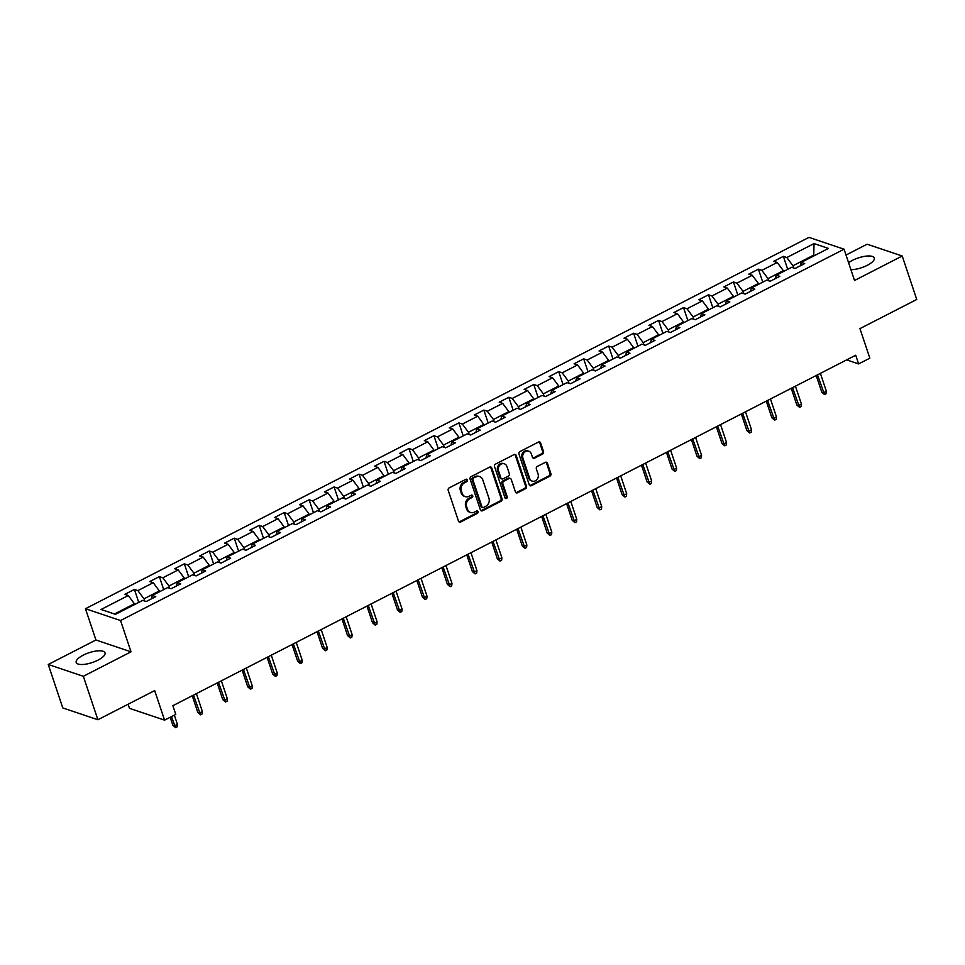 <?xml version="1.0" encoding="UTF-8"?>
<svg xmlns="http://www.w3.org/2000/svg" width="965" height="965" viewBox="0 0 965 965"><rect width="100%" height="100%" fill="white"/><g stroke="black" fill="none" stroke-linecap="round" stroke-linejoin="round"><path stroke-width="1.45" d="M467.398 479.943A1.339 1.146 108.6 0 0 465.89 479.303L449.207 487.868A1.918 1.641 108.6 0 0 448.206 490.389L458.484 521.1A1.918 1.641 108.6 0 0 460.631 521.993L477.313 513.428A1.339 1.146 108.6 0 0 476.517 511.04L474.358 512.15A6.116 5.247 108.6 0 1 470.57 512.487A6.116 5.247 108.6 0 1 467.506 509.267L466.65 506.709A6.116 5.247 108.6 0 1 469.846 498.676L472.006 497.566A1.339 1.146 108.6 0 0 471.209 495.178L469.05 496.287A6.116 5.247 108.6 0 1 465.263 496.625A6.116 5.247 108.6 0 1 462.187 493.405L461.33 490.847A6.116 5.247 108.6 0 1 464.539 482.802L466.698 481.692A1.339 1.146 108.6 0 0 467.398 479.943M465.263 496.625L464.322 496.3A6.116 5.247 108.6 0 1 461.246 493.079L460.389 490.522A6.116 5.247 108.6 0 1 463.586 482.488L465.745 481.378A1.339 1.146 108.6 0 0 466.204 479.195M459.002 521.86A1.918 1.641 108.6 0 0 459.678 521.679L476.36 513.115A1.339 1.146 108.6 0 0 476.819 510.931M470.57 512.487L469.629 512.174A6.116 5.247 108.6 0 1 466.553 508.953L465.697 506.396A6.116 5.247 108.6 0 1 468.894 498.35L471.053 497.24A1.339 1.146 108.6 0 0 471.511 495.069M850.925 269.705A15.199 5.163 -18.5 0 0 867.258 265.327A15.199 5.163 -18.5 0 0 874.278 258.017A15.199 5.163 -18.5 0 0 852.469 260.345A15.199 5.163 -18.5 0 0 848.585 262.733M83.195 655.163A15.199 5.163 -18.5 0 0 76.187 662.473A15.199 5.163 -18.5 0 0 97.996 660.144A15.199 5.163 -18.5 0 0 105.016 652.835A15.199 5.163 -18.5 0 0 83.195 655.163M542.511 454.081A1.918 1.641 108.6 0 0 543.512 451.56L540.629 442.947A1.918 1.641 108.6 0 0 538.494 442.054L519.954 451.56A1.918 1.641 108.6 0 0 518.965 454.069L529.23 484.78A1.918 1.641 108.6 0 0 531.377 485.685L549.905 476.167A1.918 1.641 108.6 0 0 550.906 473.658L547.42 463.248A1.918 1.641 108.6 0 0 545.285 462.356L537.348 466.421A1.918 1.641 108.6 0 0 536.359 468.93L538.084 474.092A5.115 4.391 108.6 0 1 536.998 479.521A5.115 4.391 108.6 0 1 532.246 481.101A5.115 4.391 108.6 0 1 529.676 478.411L522.909 458.194A5.115 4.391 108.6 0 1 523.995 452.766A5.115 4.391 108.6 0 1 528.748 451.186A5.115 4.391 108.6 0 1 531.317 453.876L532.439 457.253A1.918 1.641 108.6 0 0 534.586 458.146L542.511 454.081L541.57 453.755A1.918 1.641 108.6 0 0 542.571 451.246L539.688 442.633A1.918 1.641 108.6 0 0 539.17 441.874M83.34 676.296L131.023 651.821L95.933 640L48.25 664.475L83.34 676.296L97.887 719.745L154.677 690.59L164.569 720.143L175.775 714.402L172.868 705.704L855.726 355.229L858.633 363.926L869.839 358.172L859.948 328.619L916.75 299.476L902.215 256.014L867.113 244.205L846.016 255.037M131.023 651.821L120.553 620.531L844.061 249.199L854.532 280.489L902.215 256.014M491.788 468.013A1.918 1.641 108.6 0 0 489.653 467.12L471.113 476.626A1.918 1.641 108.6 0 0 470.112 479.135L480.389 509.846A1.918 1.641 108.6 0 0 482.536 510.75L501.064 501.245A1.918 1.641 108.6 0 0 502.065 498.724L491.788 468.013L490.847 467.699A1.918 1.641 108.6 0 0 490.329 466.939M495.54 464.093L514.068 454.587A1.918 1.641 108.6 0 1 516.215 455.48L526.492 486.191A1.918 1.641 108.6 0 1 525.491 488.712L517.554 492.777A1.918 1.641 108.6 0 1 515.419 491.873L511.245 479.424A1.918 1.641 108.6 0 0 509.11 478.519L503.851 481.221A1.918 1.641 108.6 0 0 502.849 483.73L507.18 496.698A1.339 1.146 108.6 0 1 504.985 497.831L494.538 466.602A1.918 1.641 108.6 0 1 495.54 464.093M97.887 719.745L62.785 707.936L48.25 664.475M120.553 620.531L85.463 608.722L808.972 237.378L844.061 249.199M787.705 269.332L783.363 256.364L773.761 261.298L777.223 262.456L761.868 270.345L758.406 269.175L748.804 274.108L752.266 275.266L736.91 283.155L733.448 281.985L723.847 286.919L727.308 288.077L711.953 295.966L708.491 294.795L698.889 299.729L702.351 300.887L686.984 308.776L683.522 307.606L673.932 312.539L677.394 313.697L662.026 321.586L658.564 320.416L648.962 325.35L652.424 326.508L637.069 334.397L633.607 333.227L624.005 338.16L627.467 339.318L612.112 347.207L608.65 346.037L599.048 350.971L602.51 352.129L587.154 360.017L583.692 358.847L574.091 363.781L577.553 364.939L562.185 372.828L558.723 371.658L549.133 376.591L552.595 377.749L537.228 385.638L533.766 384.468L524.164 389.402L527.626 390.56L512.27 398.449L508.808 397.278L499.207 402.212L502.669 403.37L487.313 411.259L483.851 410.089L474.249 415.022L477.711 416.18L462.356 424.069L458.894 422.899L449.292 427.833L452.754 428.991L437.398 436.88L433.936 435.71L424.335 440.643L427.797 441.801L412.429 449.69L408.967 448.52L399.377 453.454L402.839 454.612L387.472 462.5L384.01 461.33L374.408 466.264L377.87 467.422L362.514 475.311L359.052 474.141L349.451 479.074L352.913 480.232L337.557 488.121L334.095 486.951L324.493 491.885L327.955 493.043L312.6 500.931L309.138 499.761L299.536 504.695L302.998 505.853L287.63 513.742L284.168 512.572L274.579 517.505L278.041 518.663L262.673 526.552L259.211 525.382L249.609 530.316L253.071 531.474L237.716 539.363L234.254 538.193L224.652 543.126L228.114 544.284L212.758 552.173L209.296 551.003L199.695 555.937L203.157 557.095L187.801 564.983L184.339 563.813L174.737 568.747L178.199 569.905L162.832 577.794L159.37 576.624L149.78 581.557L153.242 582.715L137.874 590.604L134.412 589.434L124.811 594.368L128.273 595.526L101.084 609.482L115.498 614.343L142.699 600.387L146.161 601.545L155.751 596.623L152.289 595.453L151.421 598.843M783.363 256.364L786.825 257.534L814.026 243.578L828.44 248.427L801.24 262.384L804.701 263.554L795.112 268.475L791.65 267.317L776.282 275.194L779.744 276.364L770.142 281.285L766.68 280.127L751.325 288.004L754.787 289.174L745.185 294.096L741.723 292.938L726.368 300.815L729.829 301.985L720.228 306.906L716.766 305.748L701.41 313.625L704.872 314.795L695.27 319.717L691.808 318.559L676.441 326.435L679.903 327.605L670.313 332.527L666.851 331.369L651.484 339.246L654.946 340.416L645.344 345.337L641.882 344.179L626.526 352.056L629.988 353.226L620.386 358.148L616.924 356.99L601.569 364.867L605.031 366.037L595.429 370.958L591.967 369.8L576.612 377.677L580.074 378.847L570.472 383.768L567.01 382.61L551.642 390.487L555.104 391.657L545.514 396.579L542.053 395.421L526.685 403.298L530.147 404.468L520.545 409.389L517.083 408.231L501.728 416.108L505.19 417.278L495.588 422.2L492.126 421.042L476.77 428.918L480.232 430.088L470.631 435.01L467.169 433.852L451.813 441.729L455.275 442.899L445.673 447.82L442.211 446.662L426.856 454.539L430.318 455.709L420.716 460.631L417.254 459.473L401.886 467.35L405.348 468.52L395.759 473.441L392.297 472.283L376.929 480.16L380.391 481.33L370.789 486.251L367.327 485.093L351.972 492.97L355.434 494.14L345.832 499.062L342.37 497.904L327.014 505.781L330.476 506.951L320.875 511.872L317.413 510.714L302.057 518.591L305.519 519.761L295.917 524.683L292.455 523.525L277.088 531.401L280.55 532.571L270.96 537.493L267.498 536.335L252.13 544.212L255.592 545.382L245.991 550.303L242.529 549.145L227.173 557.022L230.635 558.192L221.033 563.114L217.571 561.956L202.216 569.832L205.678 571.003L196.076 575.924L192.614 574.766L177.258 582.643L180.72 583.813L171.119 588.734L167.657 587.576L152.289 595.453M768.743 280.815L767.983 278.571L783.351 270.695L783.604 271.442M783.351 270.695L777.223 262.456M767.983 278.571L761.868 270.345M776.282 275.194L775.402 278.596M743.774 293.625L743.026 291.382L758.394 283.505L758.635 284.253M758.394 283.505L752.266 275.266M743.026 291.382L736.91 283.155M751.325 288.004L750.444 291.406M718.816 306.436L718.069 304.192L733.424 296.315L733.677 297.063M733.424 296.315L727.308 288.077M718.069 304.192L711.953 295.966M726.368 300.815L725.487 304.216M693.859 319.246L693.111 317.002L708.467 309.126L708.72 309.874M708.467 309.126L702.351 300.887M693.111 317.002L686.984 308.776M701.41 313.625L700.53 317.027M668.902 332.056L668.154 329.813L683.51 321.936L683.763 322.684M683.51 321.936L677.394 313.697M668.154 329.813L662.026 321.586M676.441 326.435L675.572 329.837M643.945 344.867L643.185 342.623L658.552 334.746L658.805 335.494M658.552 334.746L652.424 326.508M643.185 342.623L637.069 334.397M651.484 339.246L650.615 342.647M618.975 357.677L618.227 355.434L633.595 347.557L633.836 348.305M633.595 347.557L627.467 339.318M618.227 355.434L612.112 347.207M626.526 352.056L625.646 355.458M594.018 370.488L593.27 368.244L608.625 360.367L608.879 361.115M608.625 360.367L602.51 352.129M593.27 368.244L587.154 360.017M601.569 364.867L600.688 368.268M569.061 383.298L568.313 381.054L583.668 373.178L583.922 373.925M583.668 373.178L577.553 364.939M568.313 381.054L562.185 372.828M576.612 377.677L575.731 381.066M544.103 396.108L543.355 393.865L558.711 385.988L558.964 386.736M558.711 385.988L552.595 377.749M543.355 393.865L537.228 385.638M551.642 390.487L550.774 393.877M519.146 408.919L518.386 406.675L533.754 398.798L534.007 399.546M533.754 398.798L527.626 390.56M518.386 406.675L512.27 398.449M526.685 403.298L525.816 406.687M494.177 421.729L493.429 419.486L508.796 411.609L509.05 412.357M508.796 411.609L502.669 403.37M493.429 419.486L487.313 411.259M501.728 416.108L500.847 419.498M469.219 434.54L468.471 432.296L483.827 424.419L484.08 425.167M483.827 424.419L477.711 416.18M468.471 432.296L462.356 424.069M476.77 428.918L475.89 432.308M444.262 447.35L443.514 445.106L458.87 437.229L459.123 437.977M458.87 437.229L452.754 428.991M443.514 445.106L437.398 436.88M451.813 441.729L450.932 445.118M419.305 460.16L418.557 457.917L433.912 450.04L434.166 450.788M433.912 450.04L427.797 441.801M418.557 457.917L412.429 449.69M426.856 454.539L425.975 457.929M394.347 472.971L393.599 470.727L408.955 462.85L409.208 463.598M408.955 462.85L402.839 454.612M393.599 470.727L387.472 462.5M401.886 467.35L401.018 470.739M369.39 485.781L368.63 483.537L383.998 475.661L384.251 476.408M383.998 475.661L377.87 467.422M368.63 483.537L362.514 475.311M376.929 480.16L376.048 483.549M344.421 498.591L343.673 496.348L359.04 488.471L359.282 489.219M359.04 488.471L352.913 480.232M343.673 496.348L337.557 488.121M351.972 492.97L351.091 496.36M319.463 511.402L318.715 509.158L334.071 501.281L334.324 502.029M334.071 501.281L327.955 493.043M318.715 509.158L312.6 500.931M327.014 505.781L326.134 509.17M294.506 524.212L293.758 521.969L309.114 514.092L309.367 514.84M309.114 514.092L302.998 505.853M293.758 521.969L287.63 513.742M302.057 518.591L301.177 521.981M269.549 537.023L268.801 534.779L284.156 526.902L284.41 527.65M284.156 526.902L278.041 518.663M268.801 534.779L262.673 526.552M277.088 531.401L276.219 534.791M244.591 549.833L243.831 547.589L259.199 539.7L259.452 540.46M259.199 539.7L253.071 531.474M243.831 547.589L237.716 539.363M252.13 544.212L251.262 547.601M219.622 562.643L218.874 560.4L234.242 552.511L234.483 553.271M234.242 552.511L228.114 544.284M218.874 560.4L212.758 552.173M227.173 557.022L226.292 560.412M194.665 575.454L193.917 573.21L209.272 565.321L209.526 566.081M209.272 565.321L203.157 557.095M193.917 573.21L187.801 564.983M202.216 569.832L201.335 573.222M169.707 588.264L168.959 586.02L184.315 578.131L184.568 578.891M184.315 578.131L178.199 569.905M168.959 586.02L162.832 577.794M177.258 582.643L176.378 586.032M144.75 601.074L144.002 598.831L159.358 590.942L159.611 591.702M159.358 590.942L153.242 582.715M144.002 598.831L137.874 590.604M114.461 613.993L134.4 603.752L134.654 604.512M134.4 603.752L128.273 595.526M128.104 704.233L129.479 708.334L164.569 720.143M95.933 640L85.463 608.722M846.655 359.885L858.633 363.926M814.002 255.846L813.748 255.086L792.953 265.761L793.7 268.005M814.786 255.435L813.748 255.086L814.026 243.578M792.953 265.761L786.825 257.534M801.24 262.384L800.371 265.785M138.755 602.401L134.412 589.434M163.712 589.591L159.37 576.624M188.67 576.781L184.339 563.813M213.639 563.97L209.296 551.003M238.596 551.16L234.254 538.193M263.554 538.349L259.211 525.382M288.511 525.539L284.168 512.572M313.468 512.729L309.138 499.761M338.438 499.918L334.095 486.951M363.395 487.108L359.052 474.141M388.352 474.298L384.01 461.33M413.31 461.487L408.967 448.52M438.267 448.677L433.936 435.71M463.224 435.866L458.894 422.899M488.194 423.056L483.851 410.089M513.151 410.246L508.808 397.278M538.108 397.435L533.766 384.468M563.065 384.625L558.723 371.658M588.023 371.815L583.692 358.847M612.992 359.004L608.65 346.037M637.949 346.194L633.607 333.227M662.907 333.383L658.564 320.416M687.864 320.573L683.522 307.606M712.821 307.763L708.491 294.795M737.791 294.952L733.448 281.985M762.748 282.142L758.406 269.175M480.908 510.618A1.918 1.641 108.6 0 0 481.583 510.437L500.123 500.919A1.918 1.641 108.6 0 0 501.112 498.41L490.847 467.699M473.646 478.133A1.339 1.146 108.6 0 0 472.947 479.882L481.969 506.842A1.339 1.146 108.6 0 0 483.465 507.481L485.745 506.311A6.116 5.247 108.6 0 0 488.941 498.266L482.777 479.846A6.116 5.247 108.6 0 0 479.702 476.614A6.116 5.247 108.6 0 0 475.926 476.963L472.693 477.808A1.339 1.146 108.6 0 0 471.994 479.569L472.947 479.882M482.633 507.554L481.692 507.228A1.339 1.146 108.6 0 1 481.016 506.529L471.994 479.569M479.702 476.614L478.749 476.3A6.116 5.247 108.6 0 0 474.973 476.638L475.926 476.963M472.693 477.808L474.973 476.638M515.925 492.632A1.918 1.641 108.6 0 0 516.613 492.452L524.538 488.387A1.918 1.641 108.6 0 0 525.539 485.878L515.262 455.166A1.918 1.641 108.6 0 0 514.743 454.406M510.292 478.411L509.339 478.097A1.918 1.641 108.6 0 0 508.157 478.206L502.898 480.908A1.918 1.641 108.6 0 0 501.897 483.417L506.239 496.384L507.18 496.698M505.226 498.254A1.339 1.146 108.6 0 0 506.239 496.384M506.927 466.493A5.115 4.391 108.6 0 0 504.357 463.803A5.115 4.391 108.6 0 0 499.605 465.383A5.115 4.391 108.6 0 0 498.519 470.811L500.907 477.928A1.918 1.641 108.6 0 0 503.042 478.833L508.302 476.131A1.918 1.641 108.6 0 0 509.303 473.622L506.927 466.493M504.357 463.803L503.404 463.49A5.115 4.391 108.6 0 0 498.652 465.058A5.115 4.391 108.6 0 0 497.578 470.486L498.519 470.811M501.86 478.942L500.919 478.616A1.918 1.641 108.6 0 1 499.954 477.615L497.578 470.486M532.957 458.013A1.918 1.641 108.6 0 0 533.633 457.832L541.57 453.755M528.748 451.186L527.795 450.86A5.115 4.391 108.6 0 0 523.042 452.44A5.115 4.391 108.6 0 0 521.969 457.868L522.909 458.194M532.246 481.101L531.293 480.787A5.115 4.391 108.6 0 1 528.736 478.085L521.969 457.868M529.749 485.54A1.918 1.641 108.6 0 0 530.424 485.359L548.964 475.854A1.918 1.641 108.6 0 0 549.954 473.345L546.48 462.935A1.918 1.641 108.6 0 0 545.961 462.175M177.427 724.329L177.162 726.79L175.558 727.622L172.844 725.234L174.544 725.813L177.427 724.329L174.339 715.125M175.558 727.622L171.468 716.609M172.844 725.234L170.178 717.272M202.385 711.519L202.119 713.979L200.527 714.812L197.801 712.423L199.502 713.002L202.385 711.519L196.402 693.63M200.527 714.812L193.519 695.102M197.801 712.423L192.228 695.765M227.342 698.72L227.077 701.169L225.484 702.001L222.758 699.613L224.459 700.192L227.342 698.72L221.359 680.82M225.484 702.001L218.476 682.291M222.758 699.613L217.185 682.955M252.299 685.91L252.046 688.359L250.442 689.191L247.716 686.803L249.428 687.382L252.299 685.91L246.316 668.009M250.442 689.191L243.433 669.481M247.716 686.803L242.143 670.144M277.269 673.1L277.003 675.56L275.399 676.381L272.673 673.992L274.386 674.571L277.269 673.1L271.274 655.199M275.399 676.381L268.391 656.67M272.673 673.992L267.1 657.334M302.226 660.289L301.961 662.75L300.356 663.57L297.642 661.182L299.343 661.761L302.226 660.289L296.231 642.388M300.356 663.57L293.36 643.86M297.642 661.182L292.057 644.524M327.183 647.479L326.918 649.94L325.326 650.76L322.6 648.371L324.3 648.95L327.183 647.479L321.2 629.578M325.326 650.76L318.317 631.05M322.6 648.371L317.027 631.713M352.141 634.668L351.875 637.129L350.283 637.949L347.557 635.561L349.258 636.14L352.141 634.668L346.158 616.768M350.283 637.949L343.275 618.239M347.557 635.561L341.984 618.903M377.098 621.858L376.845 624.319L375.24 625.139L372.514 622.751L374.227 623.33L377.098 621.858L371.115 603.957M375.24 625.139L368.232 605.429M372.514 622.751L366.941 606.092M402.067 609.048L401.802 611.508L400.198 612.329L397.471 609.94L399.184 610.519L402.067 609.048L396.072 591.147M400.198 612.329L393.189 592.619M397.471 609.94L391.899 593.282M427.025 596.237L426.759 598.698L425.155 599.518L422.429 597.13L424.142 597.709L427.025 596.237L421.03 578.337M425.155 599.518L418.159 579.808M422.429 597.13L416.856 580.472M451.982 583.427L451.717 585.888L450.112 586.708L447.398 584.32L449.099 584.899L451.982 583.427L445.987 565.526M450.112 586.708L443.116 566.998M447.398 584.32L441.825 567.661M476.939 570.617L476.674 573.077L475.082 573.898L472.355 571.509L474.056 572.088L476.939 570.617L470.956 552.716M475.082 573.898L468.073 554.187M472.355 571.509L466.783 554.851M501.897 557.806L501.631 560.267L500.039 561.087L497.313 558.711L499.026 559.278L501.897 557.806L495.913 539.905M500.039 561.087L493.031 541.377M497.313 558.711L491.74 542.041M526.854 544.996L526.601 547.457L524.996 548.277L522.27 545.901L523.983 546.467L526.854 544.996L520.871 527.095M524.996 548.277L517.988 528.567M522.27 545.901L516.697 529.23M551.823 532.185L551.558 534.646L549.954 535.466L547.227 533.09L548.94 533.657L551.823 532.185L545.828 514.285M549.954 535.466L542.945 515.756M547.227 533.09L541.655 516.42M576.781 519.375L576.515 521.836L574.911 522.656L572.197 520.28L573.898 520.847L576.781 519.375L570.785 501.474M574.911 522.656L567.915 502.946M572.197 520.28L566.612 503.609M601.738 506.565L601.472 509.025L599.88 509.846L597.154 507.469L598.855 508.036L601.738 506.565L595.755 488.664M599.88 509.846L592.872 490.136M597.154 507.469L591.581 490.799M626.695 493.754L626.43 496.215L624.837 497.035L622.111 494.659L623.812 495.226L626.695 493.754L620.712 475.854M624.837 497.035L617.829 477.325M622.111 494.659L616.538 477.989M651.652 480.944L651.399 483.405L649.795 484.225L647.069 481.849L648.782 482.416L651.652 480.944L645.669 463.043M649.795 484.225L642.787 464.515M647.069 481.849L641.496 465.19M676.622 468.134L676.356 470.594L674.752 471.415L672.026 469.038L673.739 469.605L676.622 468.134L670.627 450.233M674.752 471.415L667.744 451.717M672.026 469.038L666.453 452.38M701.579 455.323L701.314 457.784L699.709 458.604L696.995 456.228L698.696 456.795L701.579 455.323L695.584 437.422M699.709 458.604L692.713 438.906M696.995 456.228L691.41 439.57M726.536 442.513L726.271 444.974L724.679 445.794L721.953 443.418L723.654 443.984L726.536 442.513L720.553 424.612M724.679 445.794L717.671 426.096M721.953 443.418L716.38 426.759M751.494 429.702L751.228 432.163L749.636 432.983L746.91 430.607L748.611 431.174L751.494 429.702L745.511 411.802M749.636 432.983L742.628 413.285M746.91 430.607L741.337 413.949M776.451 416.892L776.198 419.353L774.593 420.173L771.867 417.797L773.58 418.364L776.451 416.892L770.468 398.991M774.593 420.173L767.585 400.475M771.867 417.797L766.294 401.138M801.42 404.082L801.155 406.542L799.551 407.363L796.825 404.986L798.538 405.553L801.42 404.082L795.425 386.181M799.551 407.363L792.542 387.665M796.825 404.986L791.252 388.328M826.378 391.271L826.112 393.732L824.508 394.552L821.782 392.176L823.495 392.743L826.378 391.271L820.383 373.371M824.508 394.552L817.512 374.854M821.782 392.176L816.209 375.518M463.586 482.488L464.539 482.802M460.389 490.522L461.33 490.847M461.246 493.079L462.187 493.405M471.053 497.24L472.006 497.566M468.894 498.35L469.846 498.676M465.697 506.396L466.65 506.709M466.553 508.953L467.506 509.267M476.36 513.115L477.313 513.428M459.678 521.679L460.631 521.993M465.745 481.378L466.698 481.692M501.112 498.41L502.065 498.724M500.123 500.919L501.064 501.245M481.583 510.437L482.536 510.75M481.016 506.529L481.969 506.842M515.262 455.166L516.215 455.48M525.539 485.878L526.492 486.191M524.538 488.387L525.491 488.712M516.613 492.452L517.554 492.777M508.157 478.206L509.11 478.519M502.898 480.908L503.851 481.221M501.897 483.417L502.849 483.73M499.954 477.615L500.907 477.928M533.633 457.832L534.586 458.146M528.736 478.085L529.676 478.411M546.48 462.935L547.42 463.248M549.954 473.345L550.906 473.658M548.964 475.854L549.905 476.167M530.424 485.359L531.377 485.685M539.688 442.633L540.629 442.947M542.571 451.246L543.512 451.56"/></g></svg>
